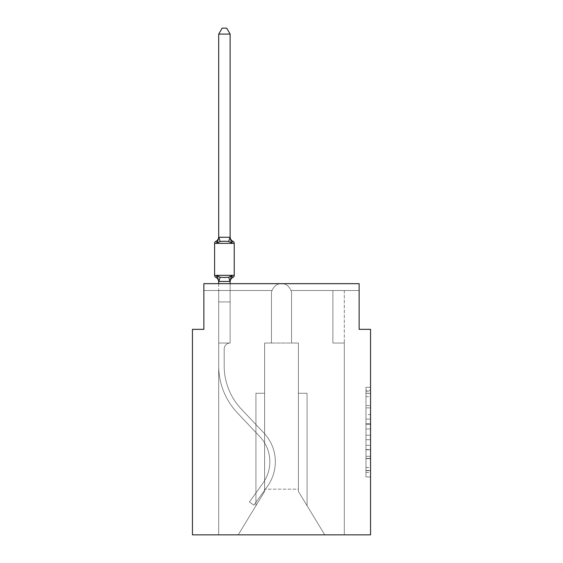 <?xml version="1.0" encoding="UTF-8"?>
<svg xmlns="http://www.w3.org/2000/svg" width="563" height="563" viewBox="0 0 563 563"><rect width="100%" height="100%" fill="white"/><g stroke="black" fill="none" stroke-linecap="round" stroke-linejoin="round"><path stroke-width="0.42" stroke-dasharray="2.81 2.11" d="M365.985 414.614L365.985 428.957L370.553 428.957L370.553 472.441L370.553 391.749L370.553 428.957L365.985 428.957L365.985 390.405L365.985 476.924L365.985 387.267L365.985 470.647L370.553 470.647L365.985 470.647L370.553 470.647L365.985 470.647L365.985 456.304L365.985 476.924L370.553 476.924L370.553 387.267L370.553 470.422L370.553 435.234L365.985 435.234L370.553 435.234L370.553 456.304L370.553 393.544L365.985 393.544L370.553 393.544L370.553 476.924L370.553 391.749L370.553 476.924L365.985 476.924L365.985 387.267L370.553 387.267L370.553 391.749L370.553 387.267L370.553 391.749L370.553 387.267L370.553 390.405L370.553 387.267L365.985 387.267L365.985 393.544L370.553 393.544L365.985 393.544L365.985 414.614L370.553 414.614M370.553 423.58L370.553 419.097L370.553 423.58L365.985 423.58L365.985 405.536L365.985 458.655L365.985 445.319L370.553 445.319L365.985 445.319L365.985 476.924L370.553 476.924L365.985 476.924L370.553 476.924L365.985 476.924L365.985 387.267L370.553 387.267L365.985 387.267L370.553 387.267L365.985 387.267L365.985 423.58L370.553 423.58M370.553 534.85L370.553 329.341L359.138 329.341L359.138 283.668L359.138 290.522L359.138 283.668L359.138 290.522L359.138 283.668L359.138 290.522L359.138 283.668L359.138 290.522L359.138 283.668L359.138 290.522L359.138 283.668L281.5 283.668C277.376 283.541 274.202 285.821 271.978 290.522C274.202 285.821 277.376 283.541 281.5 283.668L359.138 283.668L203.862 283.668L203.862 290.522L271.978 290.522C274.202 285.821 277.376 283.541 281.5 283.668C285.624 283.541 288.798 285.821 291.022 290.522L359.138 290.522L291.022 290.522A10.05 10.05 0 0 1 291.55 293.717L291.55 343.036L298.397 343.036L298.397 491.464L324.774 534.85L298.397 491.464L298.397 489.184L298.397 491.464L324.774 534.85L344.296 534.85L344.296 343.036L332.881 343.036L332.881 290.522L344.296 290.522L291.022 290.522L359.138 290.522L291.022 290.522A10.05 10.05 0 0 1 291.55 293.717A10.05 10.05 0 0 0 291.022 290.522L359.138 290.522L291.022 290.522A10.05 10.05 0 0 1 291.55 293.717L291.55 343.036L298.397 343.036L298.397 491.464L298.397 343.036L298.397 491.464L324.774 534.85L344.296 534.85L344.296 343.036L332.881 343.036L332.881 290.522L344.296 290.522L291.022 290.522L359.138 290.522L291.022 290.522L332.881 290.522L332.881 343.036L332.881 290.522L332.881 343.036L332.881 290.522L332.881 343.036L332.881 290.522L291.022 290.522A10.05 10.05 0 0 1 291.55 293.717A10.05 10.05 0 0 0 291.022 290.522L359.138 290.522L291.022 290.522A10.05 10.05 0 0 1 291.55 293.717L291.55 343.036L291.55 293.717A10.05 10.05 0 0 0 291.022 290.522C288.798 285.821 285.624 283.541 281.5 283.668C285.624 283.541 288.798 285.821 291.022 290.522A10.05 10.05 0 0 1 291.55 293.717L291.55 343.036L298.397 343.036L298.397 491.464L324.774 534.85L344.296 534.85L344.296 343.036L332.881 343.036L332.881 290.522L332.881 343.036L332.881 290.522L332.881 343.036L332.881 290.522L332.881 343.036L332.881 290.522L332.881 343.036L332.881 290.522L332.881 343.036L332.881 290.522L332.881 343.036L344.296 343.036L344.296 534.85L324.774 534.85L298.397 491.464L324.774 534.85L344.296 534.85L344.296 343.036L332.881 343.036L344.296 343.036L344.296 534.85L324.774 534.85L298.397 491.464L298.397 343.036L298.397 491.464L324.774 534.85L344.296 534.85L344.296 343.036L332.881 343.036L344.296 343.036L344.296 534.85L324.774 534.85L298.397 491.464L298.397 343.036L298.397 491.464L324.774 534.85L344.296 534.85L344.296 343.036L332.881 343.036L344.296 343.036L344.296 534.85L238.226 534.85L324.774 534.85L298.397 491.464L298.397 343.036L298.397 489.184L264.603 489.184L264.603 491.464L238.226 534.85L264.603 491.464L264.603 343.036L271.45 343.036L271.45 293.717A10.05 10.05 0 0 1 271.978 290.522C274.202 285.821 277.376 283.541 281.5 283.668C285.624 283.541 288.798 285.821 291.022 290.522A10.05 10.05 0 0 1 291.55 293.717L291.55 343.036L298.397 343.036L298.397 489.184L264.603 489.184L264.603 491.464L238.226 534.85L218.704 534.85L238.226 534.85L218.704 534.85L238.226 534.85L264.603 491.464L264.603 343.036L271.45 343.036L271.45 293.717A10.05 10.05 0 0 1 271.978 290.522C274.202 285.821 277.376 283.541 281.5 283.668C285.624 283.541 288.798 285.821 291.022 290.522C288.798 285.821 285.624 283.541 281.5 283.668C285.624 283.541 288.798 285.821 291.022 290.522C288.798 285.821 285.624 283.541 281.5 283.668C285.624 283.541 288.798 285.821 291.022 290.522C288.798 285.821 285.624 283.541 281.5 283.668L359.138 283.668L203.862 283.668L203.862 290.522L203.862 283.668L203.862 290.522L271.978 290.522C274.202 285.821 277.376 283.541 281.5 283.668C277.376 283.541 274.202 285.821 271.978 290.522C274.202 285.821 277.376 283.541 281.5 283.668C277.376 283.541 274.202 285.821 271.978 290.522C274.202 285.821 277.376 283.541 281.5 283.668L203.862 283.668L203.862 290.522L271.978 290.522L218.704 290.522L271.978 290.522L230.119 290.522L230.119 343.036L218.704 343.036L218.704 534.85L238.226 534.85L264.603 491.464L264.603 343.036L271.45 343.036L271.45 293.717A10.05 10.05 0 0 1 271.978 290.522L218.704 290.522L271.978 290.522L230.119 290.522L230.119 343.036L218.704 343.036L218.704 534.85L238.226 534.85L264.603 491.464L264.603 343.036L271.45 343.036L271.45 293.717A10.05 10.05 0 0 1 271.978 290.522L218.704 290.522L271.978 290.522A10.05 10.05 0 0 0 271.45 293.717A10.05 10.05 0 0 1 271.978 290.522A10.05 10.05 0 0 0 271.45 293.717L271.45 343.036L271.45 293.717L271.45 343.036L264.603 343.036L271.45 343.036L264.603 343.036L271.45 343.036L271.45 293.717L271.45 343.036L264.603 343.036L271.45 343.036L271.45 293.717A10.05 10.05 0 0 1 271.978 290.522A10.05 10.05 0 0 0 271.45 293.717A10.05 10.05 0 0 1 271.978 290.522L203.862 290.522L203.862 283.668L203.862 329.341L192.447 329.341L192.447 534.85L370.553 534.85M291.55 343.036L291.55 293.717L291.55 343.036L298.397 343.036L264.603 343.036L264.603 489.184L264.603 343.036L298.397 343.036L291.55 343.036L298.397 343.036L291.55 343.036L291.55 293.717L291.55 343.036L298.397 343.036L291.55 343.036M203.862 290.522L203.862 283.668L281.5 283.668L203.862 283.668L281.5 283.668L203.862 283.668L203.862 290.522L271.978 290.522L203.862 290.522L271.978 290.522L203.862 290.522L203.862 283.668L203.862 290.522L271.978 290.522L230.119 290.522L230.119 343.036L218.704 343.036L218.704 534.85L238.226 534.85L264.603 491.464L264.603 343.036L264.603 491.464L264.603 343.036L264.603 491.464L238.226 534.85L264.603 491.464L264.603 343.036L264.603 491.464L238.226 534.85L218.704 534.85L238.226 534.85L218.704 534.85L218.704 290.522L230.119 290.522L218.704 290.522L230.119 290.522L230.119 343.036L218.704 343.036L218.704 290.522L271.978 290.522L203.862 290.522M230.119 281.437L230.119 301.937L218.704 301.937L218.704 343.036L218.704 301.937L230.119 301.937L230.119 281.437L230.119 301.937L230.119 281.437L230.119 301.937L230.119 281.437L230.119 301.937L230.119 281.437L230.119 301.937L218.704 301.937L230.119 301.937L230.119 343.036L230.119 301.937L218.704 301.937L218.704 365.873A68.503 68.503 0 0 0 237.417 412.925L259.874 436.684A36.539 36.539 0 0 1 262.991 483.089L249.437 501.971L253.892 505.166L267.446 486.291A42.014 42.014 0 0 0 263.857 432.919L241.4 409.16A63.021 63.021 0 0 1 224.187 365.873L224.187 348.976L224.187 365.873A63.021 63.021 0 0 0 241.4 409.16L263.857 432.919A42.014 42.014 0 0 1 267.446 486.291L253.892 505.166L249.437 501.971L262.991 483.089A36.539 36.539 0 0 0 259.874 436.684L237.417 412.925A68.503 68.503 0 0 1 218.704 365.873L218.704 343.036L230.119 343.036A5.94 5.94 0 0 0 224.187 348.976L224.187 365.873A63.021 63.021 0 0 0 241.4 409.16L263.857 432.919A42.014 42.014 0 0 1 267.446 486.291L253.892 505.166L249.437 501.971L262.991 483.089A36.539 36.539 0 0 0 259.874 436.684L237.417 412.925A68.503 68.503 0 0 1 218.704 365.873L218.704 301.937L230.119 301.937L218.704 301.937L230.119 301.937L218.704 301.937L230.119 301.937L230.119 343.036A5.94 5.94 0 0 0 224.187 348.976L224.187 365.873A63.021 63.021 0 0 0 241.4 409.16L263.857 432.919A42.014 42.014 0 0 1 267.446 486.291L253.892 505.166L249.437 501.971L262.991 483.089A36.539 36.539 0 0 0 259.874 436.684L237.417 412.925A68.503 68.503 0 0 1 218.704 365.873L218.704 301.937L230.119 301.937L230.119 343.036A5.94 5.94 0 0 0 224.187 348.976L224.187 365.873A63.021 63.021 0 0 0 241.4 409.16L263.857 432.919A42.014 42.014 0 0 1 267.446 486.291L253.892 505.166L249.437 501.971L262.991 483.089A36.539 36.539 0 0 0 259.874 436.684L237.417 412.925A68.503 68.503 0 0 1 218.704 365.873L218.704 343.036L230.119 343.036L230.119 301.937L230.119 343.036A5.94 5.94 0 0 0 224.187 348.976L224.187 365.873A63.021 63.021 0 0 0 241.4 409.16L263.857 432.919A42.014 42.014 0 0 1 267.446 486.291L253.892 505.166L249.437 501.971L262.991 483.089A36.539 36.539 0 0 0 259.874 436.684L237.417 412.925A68.503 68.503 0 0 1 218.704 365.873L218.704 343.036L230.119 343.036A5.94 5.94 0 0 0 224.187 348.976L224.187 365.873A63.021 63.021 0 0 0 241.4 409.16L263.857 432.919A42.014 42.014 0 0 1 267.446 486.291L253.892 505.166L249.437 501.971L262.991 483.089A36.539 36.539 0 0 0 259.874 436.684L237.417 412.925A68.503 68.503 0 0 1 218.704 365.873L218.704 301.937L230.119 301.937L218.704 301.937L230.119 301.937L218.704 301.937L230.119 301.937L230.119 343.036A5.94 5.94 0 0 0 224.187 348.976L224.187 365.873A63.021 63.021 0 0 0 241.4 409.16L263.857 432.919A42.014 42.014 0 0 1 267.446 486.291L253.892 505.166L249.437 501.971L262.991 483.089A36.539 36.539 0 0 0 259.874 436.684L237.417 412.925A68.503 68.503 0 0 1 218.704 365.873L218.704 301.937L230.119 301.937L230.119 343.036A5.94 5.94 0 0 0 224.187 348.976L224.187 365.873A63.021 63.021 0 0 0 241.4 409.16L263.857 432.919A42.014 42.014 0 0 1 267.446 486.291L253.892 505.166L249.437 501.971L262.991 483.089A36.539 36.539 0 0 0 259.874 436.684L237.417 412.925A68.503 68.503 0 0 1 218.704 365.873L218.704 343.036L230.119 343.036A5.94 5.94 0 0 0 224.187 348.976A5.94 5.94 0 0 1 230.119 343.036L230.119 301.937L218.704 301.937L230.119 301.937L230.119 343.036A5.94 5.94 0 0 0 224.187 348.976L224.187 365.873A63.021 63.021 0 0 0 241.4 409.16L263.857 432.919A42.014 42.014 0 0 1 267.446 486.291L253.892 505.166L249.437 501.971L262.991 483.089A36.539 36.539 0 0 0 259.874 436.684L237.417 412.925A68.503 68.503 0 0 1 218.704 365.873L218.704 343.036L230.119 343.036L218.704 343.036L230.119 343.036L218.704 343.036L230.119 343.036L218.704 343.036L230.119 343.036L218.704 343.036L230.119 343.036L218.704 343.036L230.119 343.036L218.704 343.036L230.119 343.036L218.704 343.036L230.119 343.036L218.704 343.036L230.119 343.036L218.704 343.036L230.119 343.036L218.704 343.036L230.119 343.036L218.704 343.036L230.119 343.036L218.704 343.036L230.119 343.036L218.704 343.036L230.119 343.036L218.704 343.036L230.119 343.036L230.119 290.522L230.119 343.036L230.119 290.522L230.119 343.036L230.119 290.522L230.119 343.036L230.119 290.522L230.119 343.036L230.119 290.522L230.119 343.036L230.119 290.522L230.119 343.036L230.119 290.522L230.119 343.036L230.119 290.522L230.119 343.036L218.704 343.036L218.704 290.522L218.704 343.036L218.704 290.522L218.704 343.036L218.704 290.522L218.704 343.036L218.704 290.522L218.704 343.036L230.119 343.036L218.704 343.036L218.704 281.437L230.119 281.233L230.119 281.908L230.119 281.233L218.704 281.233L218.704 281.908L218.704 281.233L230.119 281.233L230.119 281.908L230.119 281.233L218.704 281.437L217.276 275.779L220.133 277.249L228.698 277.249L220.133 277.249L217.276 275.779L218.704 281.908A5.025 5.025 0 0 0 215.882 277.39A2.28 2.28 0 0 1 214.594 275.335A2.28 2.28 0 0 0 215.882 277.39L217.276 275.779L220.133 277.249L224.412 277.482L228.698 277.249L231.548 275.779L228.698 277.249L220.133 277.249L217.276 275.779L218.704 281.437L230.119 281.233L230.119 281.908L230.119 281.233L218.704 281.437L217.276 275.779L220.133 277.249L224.412 277.482L228.698 277.249L231.548 275.779L230.119 281.908L231.548 275.779L228.698 277.249L220.133 277.249L217.276 275.779L218.704 281.908A5.025 5.025 0 0 0 215.882 277.39A2.28 2.28 0 0 1 214.594 275.335A2.28 2.28 0 0 0 215.882 277.39A2.28 2.28 0 0 1 214.594 275.335A2.28 2.28 0 0 0 215.882 277.39A2.28 2.28 0 0 1 214.594 275.335A2.28 2.28 0 0 0 215.882 277.39L217.276 275.779L220.133 277.249L224.412 277.482L228.698 277.249L231.548 275.779L228.698 277.249L220.133 277.249L217.276 275.779L218.704 281.437L230.119 281.437L218.704 281.437L217.276 275.779L218.704 281.908L218.704 281.233L230.119 281.437L231.548 275.779L228.698 277.249L230.014 276.947M298.397 393.277L298.397 491.464L298.397 393.277L298.397 491.464L298.397 393.277L298.397 491.464L298.397 393.277L298.397 491.464L298.397 393.277L307.074 393.277L298.397 393.277L307.074 393.277L307.074 505.736L307.074 393.277L298.397 393.277L307.074 393.277L307.074 505.736L307.074 393.277L298.397 393.277L307.074 393.277L307.074 505.736L307.074 393.277L298.397 393.277M264.603 393.277L264.603 491.464L238.226 534.85L264.603 491.464L264.603 393.277L264.603 491.464L264.603 393.277L264.603 491.464L264.603 393.277L264.603 491.464L264.603 393.277L255.926 393.277L264.603 393.277L255.926 393.277L255.926 505.736L255.926 393.277L264.603 393.277L255.926 393.277L255.926 505.736L255.926 393.277L264.603 393.277L255.926 393.277L255.926 505.736L255.926 393.277L264.603 393.277M344.296 290.522L344.296 343.036L332.881 343.036L344.296 343.036L332.881 343.036L344.296 343.036L332.881 343.036L344.296 343.036L332.881 343.036L344.296 343.036L332.881 343.036L344.296 343.036L344.296 290.522M255.926 393.277L255.926 505.736L255.926 393.277M307.074 393.277L307.074 505.736L307.074 393.277M365.985 428.957L370.553 428.957L365.985 428.957M365.985 390.405L365.985 387.267L365.985 390.405L370.553 390.405L365.985 390.405M365.985 458.43L365.985 439.717L365.985 458.43L370.553 458.43L365.985 458.43M365.985 439.717L365.985 435.234L370.553 435.234L365.985 435.234L365.985 439.717L370.553 439.717L365.985 439.717M365.985 405.536L365.985 393.544L365.985 405.536L370.553 405.536L365.985 405.536M365.985 387.267L370.553 387.267L365.985 387.267L365.985 391.749L365.985 387.267L370.553 387.267M365.985 476.924L370.553 476.924L365.985 476.924L365.985 472.441L365.985 476.924M218.704 34.09L222.132 28.15L226.692 28.15L230.119 34.09L230.119 237.262L218.704 237.262L218.704 34.09L222.132 28.15L218.704 34.09L230.119 34.09L226.692 28.15L230.119 34.09L218.704 34.09L218.704 237.262L218.704 34.09L222.132 28.15L226.692 28.15L230.119 34.09L226.692 28.15L222.132 28.15L218.704 34.09L218.704 237.262L218.704 34.09L222.132 28.15L218.704 34.09L218.704 237.262L218.704 34.09L218.704 237.262L218.704 34.09L230.119 34.09L226.692 28.15L222.132 28.15L226.692 28.15L230.119 34.09L218.704 34.09L230.119 34.09L218.704 34.09L222.132 28.15L226.692 28.15L230.119 34.09L218.704 34.09L222.132 28.15L226.692 28.15L222.132 28.15L226.692 28.15L230.119 34.09L218.704 34.09L230.119 34.09L230.119 237.473L231.548 242.92L232.948 241.316A5.025 5.025 0 0 1 230.119 236.798A5.025 5.025 0 0 0 232.948 241.316A2.28 2.28 0 0 1 234.229 243.364A2.28 2.28 0 0 0 232.948 241.316A5.025 5.025 0 0 1 230.119 236.798L230.119 237.473L230.119 236.798A5.025 5.025 0 0 0 232.948 241.316A2.28 2.28 0 0 1 234.229 243.364A2.28 2.28 0 0 0 232.948 241.316L231.548 242.92L228.698 241.45L224.412 241.224L220.133 241.45L217.276 242.92L220.133 241.45L228.698 241.45L231.548 242.92L228.698 241.45L224.412 241.224L220.133 241.45L217.276 242.92L218.704 236.798L218.704 237.473L230.119 237.262L218.704 237.473L218.704 236.798L218.704 237.473L230.119 237.262L218.704 237.473L218.704 236.798L218.704 237.473L230.119 237.262L218.704 237.473L218.704 236.798L218.704 237.473L230.119 237.262L218.704 237.473L218.704 236.798L217.276 242.92L220.133 241.45L228.698 241.45L231.548 242.92L232.948 241.316A2.28 2.28 0 0 1 234.229 243.364L234.229 275.335A2.28 2.28 0 0 1 232.948 277.39A2.28 2.28 0 0 0 234.229 275.335A2.28 2.28 0 0 1 232.948 277.39A5.025 5.025 0 0 0 230.119 281.908A5.025 5.025 0 0 1 232.948 277.39A2.28 2.28 0 0 0 234.229 275.335A2.28 2.28 0 0 1 232.948 277.39A5.025 5.025 0 0 0 230.119 281.908A5.025 5.025 0 0 1 232.948 277.39A2.28 2.28 0 0 0 234.229 275.335A2.28 2.28 0 0 1 232.948 277.39A5.025 5.025 0 0 0 230.119 281.908A5.025 5.025 0 0 1 232.948 277.39A2.28 2.28 0 0 0 234.229 275.335A2.28 2.28 0 0 1 232.948 277.39A5.025 5.025 0 0 0 230.119 281.908A5.025 5.025 0 0 1 232.948 277.39A5.025 5.025 0 0 0 230.119 281.908A5.025 5.025 0 0 1 232.948 277.39A2.28 2.28 0 0 0 234.229 275.335L214.594 275.335A2.28 2.28 0 0 0 215.882 277.39A5.025 5.025 0 0 1 218.704 281.908A5.025 5.025 0 0 0 215.882 277.39A5.025 5.025 0 0 1 218.704 281.908L218.704 281.233L218.704 281.908A5.025 5.025 0 0 0 215.882 277.39A5.025 5.025 0 0 1 218.704 281.908L218.704 281.437M215.882 241.316A5.025 5.025 0 0 0 218.704 236.798A5.025 5.025 0 0 1 215.882 241.316A5.025 5.025 0 0 0 218.704 236.798A5.025 5.025 0 0 1 215.882 241.316A5.025 5.025 0 0 0 218.704 236.798A5.025 5.025 0 0 1 215.882 241.316A5.025 5.025 0 0 0 218.704 236.798A5.025 5.025 0 0 1 215.882 241.316A2.28 2.28 0 0 0 214.594 243.364A2.28 2.28 0 0 1 215.882 241.316A2.28 2.28 0 0 0 214.594 243.364L214.594 275.335L234.229 275.335A2.28 2.28 0 0 1 232.948 277.39A2.28 2.28 0 0 0 234.229 275.335L214.594 275.335L234.229 275.335A2.28 2.28 0 0 1 232.948 277.39A5.025 5.025 0 0 0 230.119 281.908A5.025 5.025 0 0 1 232.948 277.39A2.28 2.28 0 0 0 234.229 275.335L214.594 275.335L234.229 275.335A2.28 2.28 0 0 1 232.948 277.39A2.28 2.28 0 0 0 234.229 275.335L214.594 275.335L234.229 275.335A2.28 2.28 0 0 1 232.948 277.39A5.025 5.025 0 0 0 230.119 281.908A5.025 5.025 0 0 1 232.948 277.39A2.28 2.28 0 0 0 234.229 275.335L214.594 275.335L214.594 243.364A2.28 2.28 0 0 1 215.882 241.316A5.025 5.025 0 0 0 218.704 236.798A5.025 5.025 0 0 1 215.882 241.316A2.28 2.28 0 0 0 214.594 243.364L214.594 275.335L214.594 243.364A2.28 2.28 0 0 1 215.882 241.316A5.025 5.025 0 0 0 218.704 236.798A5.025 5.025 0 0 1 215.882 241.316A2.28 2.28 0 0 0 214.594 243.364L214.594 275.335L214.594 243.364A2.28 2.28 0 0 1 215.882 241.316A5.025 5.025 0 0 0 218.704 236.798A5.025 5.025 0 0 1 215.882 241.316A2.28 2.28 0 0 0 214.594 243.364L214.594 275.335M214.594 243.364L234.229 243.364A2.28 2.28 0 0 0 232.948 241.316A5.025 5.025 0 0 1 230.119 236.798A5.025 5.025 0 0 0 232.948 241.316A2.28 2.28 0 0 1 234.229 243.364L214.594 243.364L234.229 243.364A2.28 2.28 0 0 0 232.948 241.316A2.28 2.28 0 0 1 234.229 243.364L214.594 243.364L234.229 243.364A2.28 2.28 0 0 0 232.948 241.316A5.025 5.025 0 0 1 230.119 236.798A5.025 5.025 0 0 0 232.948 241.316A2.28 2.28 0 0 1 234.229 243.364L214.594 243.364L234.229 243.364A2.28 2.28 0 0 0 232.948 241.316A2.28 2.28 0 0 1 234.229 243.364L214.594 243.364L234.229 243.364A2.28 2.28 0 0 0 232.948 241.316A5.025 5.025 0 0 1 230.119 236.798A5.025 5.025 0 0 0 232.948 241.316A5.025 5.025 0 0 1 230.119 236.798A5.025 5.025 0 0 0 232.948 241.316A5.025 5.025 0 0 1 230.119 236.798A5.025 5.025 0 0 0 232.948 241.316A2.28 2.28 0 0 1 234.229 243.364L234.229 275.335L234.229 243.364A2.28 2.28 0 0 0 232.948 241.316L231.548 242.92L228.698 241.45L231.548 242.92L228.698 241.45L224.412 241.224L220.133 241.45L217.276 242.92L218.704 237.473L217.276 242.92L220.133 241.45L228.698 241.45L231.548 242.92L230.119 237.473L230.119 34.09L230.119 237.473L231.548 242.92L230.119 237.473L231.548 242.92L232.948 241.316A2.28 2.28 0 0 1 234.229 243.364L234.229 275.335L234.229 243.364A2.28 2.28 0 0 0 232.948 241.316L231.548 242.92L230.119 237.473L230.119 34.09M230.661 278.544L230.119 281.233M218.704 237.262L217.276 242.92L218.704 237.473L217.276 242.92L220.133 241.45L217.276 242.92L218.704 237.473L217.276 242.92L220.133 241.45L228.698 241.45L224.412 241.224L220.133 241.45L228.698 241.45L231.548 242.92L230.119 237.262M215.882 277.39A5.025 5.025 0 0 1 218.704 281.908A5.025 5.025 0 0 0 215.882 277.39A5.025 5.025 0 0 1 218.704 281.908A5.025 5.025 0 0 0 215.882 277.39A5.025 5.025 0 0 1 218.704 281.908A5.025 5.025 0 0 0 215.882 277.39A5.025 5.025 0 0 1 218.704 281.908L217.276 275.779L220.133 277.249L218.796 281.465L220.133 277.249L218.796 281.465L220.133 277.249L218.796 281.465L220.133 277.249L218.796 281.465L220.133 277.249L228.698 277.249L230.028 281.465L228.698 277.249L230.028 281.465L228.698 277.249L230.028 281.465L228.698 277.249L230.028 281.465L228.698 277.249L231.548 275.779M218.704 283.668L218.704 343.036L218.704 301.937L230.119 301.937L230.119 283.668M365.985 456.304L370.553 456.304L365.985 456.304M365.985 449.577L370.553 449.577M365.985 407.886L370.553 407.886L365.985 407.886M365.985 391.749L370.553 391.749M365.985 472.441L370.553 472.441M365.985 467.508L370.553 467.508M365.985 396.683L370.553 396.683M365.985 424.474L370.553 424.474L365.985 424.474M365.985 449.802L370.553 449.802L365.985 449.802M365.985 458.655L370.553 458.655L365.985 458.655M365.985 419.097L370.553 419.097L365.985 419.097M218.796 237.234L220.133 241.45M230.028 237.234L228.698 241.45M218.796 281.465L220.133 277.249M230.028 281.465L228.698 277.249M365.985 470.422L370.553 470.422M365.985 470.647L370.553 470.647M365.985 393.544L370.553 393.544"/><path stroke-width="0.84" d="M370.553 534.85L370.553 329.341L359.138 329.341L359.138 283.668L203.862 283.668L203.862 329.341L192.447 329.341L192.447 534.85L370.553 534.85M230.119 34.09L218.704 34.09L222.132 28.15L226.692 28.15L230.119 34.09L230.119 237.473L231.548 242.92L232.948 241.316L231.548 242.92L228.698 241.45L224.412 241.224L220.133 241.45L217.276 242.92L215.882 241.316A5.025 5.025 0 0 0 218.704 236.798M230.119 237.473L230.119 236.798L230.119 237.473M230.014 276.947L231.548 275.779L232.948 277.39A2.28 2.28 0 0 0 234.229 275.335L234.229 243.364A2.28 2.28 0 0 0 232.948 241.316L231.548 242.92L232.948 241.316A5.025 5.025 0 0 1 230.119 236.798M232.948 277.39L231.548 275.779L232.948 277.39L231.548 275.779L228.698 277.249L224.412 277.482L220.133 277.249L217.276 275.779L215.882 277.39A2.28 2.28 0 0 1 214.594 275.335L234.229 275.335A2.28 2.28 0 0 1 232.948 277.39A5.025 5.025 0 0 0 230.119 281.908M231.548 275.779L230.028 281.465L218.796 281.465L217.276 275.779L215.882 277.39A5.025 5.025 0 0 1 218.704 281.908M218.704 34.09L218.704 237.473L217.276 242.92L215.882 241.316A2.28 2.28 0 0 0 214.594 243.364L214.594 275.335M218.704 237.262L230.119 237.262M230.119 283.668L230.119 281.437M218.704 283.668L218.704 281.437M230.119 281.233L230.661 278.544M232.948 241.316A2.28 2.28 0 0 1 234.229 243.364L214.594 243.364M220.133 277.249L218.796 281.465M228.698 277.249L230.028 281.465M218.796 237.234L220.133 241.45M230.028 237.234L228.698 241.45"/></g></svg>

